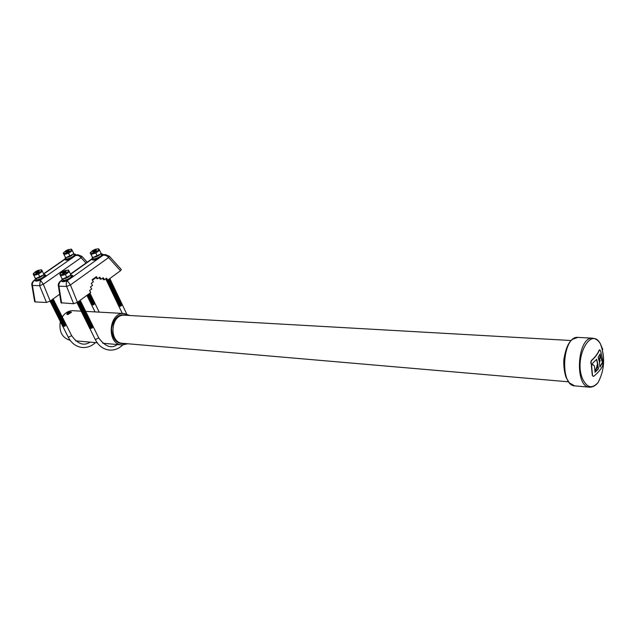 <?xml version="1.0" encoding="UTF-8"?>
<svg xmlns="http://www.w3.org/2000/svg" width="636" height="636" viewBox="0 0 636 636"><rect width="100%" height="100%" fill="white"/><g stroke="black" fill="none" stroke-linecap="round" stroke-linejoin="round"><path stroke-width="0.95" d="M597.594 365.048L595.161 370.875L598.126 365.978L598.397 368.967L595.026 372.306L594.493 366.209L593.142 364.659L591.353 365.462L592.291 375.264L593.189 376.401L592.291 375.264M593.189 376.401L593.952 376.099C598.102 372.696 601.044 369.182 602.769 365.557L602.769 361.725L599.947 366.734M599.446 361.415L600.193 360.556L599.47 362.806L599.971 367.052L602.992 361.741M598.929 360.254L600.344 355.516L599.295 362.051L600.193 360.556M602.173 361.614L600.336 355.635M600.328 355.611L599.955 354.292M595.399 370.891L597.999 364.595L596.838 365.867L597.792 363.879L596.671 359.3L591.361 364.492L590.733 362.87L591.281 360.596C595.145 357.146 597.776 353.648 599.176 350.094L599.732 349.792L600.607 350.945L602.896 360.779L602.3 361.646L601.553 360.143L600.09 354.006L598.126 357.392L599.033 360.692L600.344 355.516M596.838 365.867L597.554 363.856L596.496 359.507M591.854 365.04L593.046 364.659M597.935 366.376L598.158 368.944L595.018 372.084M127.796 343.758L122.168 344.958C106.244 344.656 108.335 312.061 124.179 313.508L129.895 315.512M70.175 340.355C62.153 337.883 58.87 331.65 60.309 321.665M62.368 316.823C65.126 312.713 68.648 310.67 72.941 310.694L73.283 310.718M71.033 311.998L71.375 312.427L67.019 314.55C66.541 313.413 67.694 312.562 70.493 311.99M68.41 314.399L67.042 314.518C68.084 312.546 69.499 311.894 71.296 312.554L71.296 312.554M67.766 313.953L69.404 313.659L70.421 312.594L68.783 312.888L67.766 313.953M69.125 313.771L68.767 313.278M69.213 313.484L68.783 312.888M591.361 364.492L590.955 362.886L591.512 360.612C595.383 357.162 598.015 353.664 599.39 350.11L599.732 349.792M592.084 365.056L591.353 365.462M591.583 365.477L592.506 375.28M92.53 257.548L91.815 258.924C92.029 261.269 103.43 256.268 102.674 254.161L101.044 253.613M92.307 257.127L92.943 258.423C93.118 260.275 102.134 256.324 101.545 254.654L101.458 254.487M62.193 279.061L61.485 280.5L62.686 281.072C66.756 280.5 70 278.878 72.417 276.215L72.591 275.483L70.898 274.927M70.111 275.778L70.803 274.625L68.505 276.986L65.325 278.504L62.074 278.807L63.592 280.428C67.694 279.657 70.31 278.186 71.431 276.008L71.343 275.833M91.91 259.138L92.125 259.575C92.681 260.482 94.629 260.267 97.968 258.916L102.849 255.434L102.881 254.599M61.589 280.715L61.811 281.16C62.304 282.034 64.085 281.891 67.162 280.722L72.743 276.875L72.806 275.929M106.307 279.236L105.727 278.791M106.578 279.665L105.934 279.22M109.686 278.703L108.462 279.546M107.039 280.055L106.14 279.649M109.607 278.854L107.913 279.943M107.54 280.063L106.562 280.11M109.901 278.489L109.964 278.997L106.53 280.508L106.339 280.086M109.893 279.14L106.769 280.54M110.052 278.894L110.171 279.435L106.737 280.945L106.546 280.516M110.1 279.57L106.975 280.969M110.251 279.323L110.378 279.864L106.943 281.374L106.753 280.945M110.306 279.999L107.182 281.398M110.457 279.753L110.585 280.293L107.15 281.804L106.959 281.374M110.513 280.428L107.389 281.827M110.648 280.182L110.783 280.722L107.357 282.233L107.166 281.804M110.712 280.858L107.595 282.257M110.855 280.611L110.99 281.16L107.564 282.662L107.365 282.233M110.918 281.287L107.802 282.686M111.061 281.04L111.197 281.589L107.77 283.092L107.571 282.662M111.125 281.716L108.009 283.123M111.26 281.47L111.395 282.018L107.977 283.521L107.778 283.092M111.324 282.145L108.207 283.553M111.467 281.899L111.602 282.448L108.184 283.95L107.985 283.521M111.531 282.583L108.414 283.982M111.682 282.328L111.809 282.877L108.39 284.379L108.184 283.95M111.737 283.012L108.621 284.411M111.88 282.758L112.008 283.306L108.589 284.809L108.39 284.379M111.936 283.441L108.828 284.841M112.079 283.187L112.214 283.736L108.796 285.238L108.597 284.809M112.143 283.871L109.034 285.27M112.286 283.616L112.421 284.165L109.002 285.667L108.804 285.238M112.349 284.3L109.241 285.699M112.493 284.046L112.62 284.594L109.209 286.097L109.002 285.667M112.548 284.729L109.44 286.12M112.691 284.475L112.826 285.023L109.416 286.526L109.209 286.097M112.755 285.159L109.646 286.55M112.898 284.904L113.025 285.453L109.623 286.955L109.416 286.526M112.962 285.58L109.853 286.979M113.105 285.325L113.232 285.882L109.821 287.385L109.615 286.955M113.16 286.009L110.06 287.408M113.311 285.755L113.439 286.311L110.028 287.814L109.821 287.385M113.367 286.439L110.266 287.838M113.51 286.184L113.637 286.741L110.235 288.243L110.028 287.814M113.574 286.868L110.465 288.267M113.717 286.613L113.844 287.17L110.441 288.665L110.227 288.235M113.772 287.297L110.672 288.696M113.916 287.043L114.043 287.599L110.648 289.094L110.433 288.665M113.979 287.726L110.879 289.126M114.122 287.464L114.249 288.029L110.847 289.523L110.64 289.094M114.178 288.156L111.085 289.547M114.329 287.893L114.448 288.458L111.054 289.952L110.839 289.523M114.385 288.577L111.284 289.976M114.528 288.323L114.655 288.887L111.26 290.374L111.046 289.944M114.583 289.006L111.491 290.406M114.734 288.744L114.854 289.308L111.467 290.803L111.244 290.374M114.79 289.436L111.698 290.835M114.941 289.173L115.06 289.738L111.666 291.232L111.451 290.803M114.997 289.865L111.896 291.256M115.14 289.603L115.259 290.167L111.872 291.662L111.658 291.224M115.196 290.286L112.103 291.685M115.347 290.024L115.466 290.596L112.079 292.083L111.856 291.654M115.402 290.716L112.31 292.115M115.545 290.453L115.665 291.018L112.286 292.512L112.063 292.083M115.601 291.145L112.516 292.536M115.752 290.883L115.871 291.447L112.485 292.942L112.262 292.504M115.808 291.566L112.715 292.965M115.951 291.304L116.07 291.876L112.691 293.363L112.469 292.934M116.006 291.996L112.922 293.395M116.157 291.733L116.277 292.306L112.898 293.792L112.667 293.363M116.213 292.425L113.121 293.816M116.356 292.155L116.475 292.727L113.097 294.214L112.874 293.784M116.412 292.846L113.327 294.245M116.563 292.584L116.682 293.156L113.303 294.643L113.073 294.214M116.619 293.276L113.534 294.667M116.77 293.005L116.881 293.586L113.51 295.072L113.28 294.635M116.817 293.697L113.733 295.096M116.968 293.435L117.088 294.007L113.709 295.494L113.478 295.064M117.016 294.126L113.939 295.517M117.175 293.856L117.286 294.436L113.916 295.923L113.685 295.486M117.223 294.555L114.146 295.947M117.374 294.285L117.485 294.858L114.114 296.344L113.884 295.915M117.421 294.977L114.345 296.368M117.581 294.707L117.692 295.287L114.321 296.774L114.09 296.336M117.628 295.406L114.552 296.797M117.779 295.128L117.891 295.708L114.528 297.195L114.289 296.766M117.827 295.827L114.75 297.219M117.978 295.557L118.097 296.137L114.726 297.616L114.496 297.187M118.034 296.249L114.957 297.648M118.185 295.978L118.296 296.559L114.933 298.046L114.695 297.608M118.232 296.678L115.164 298.069M118.383 296.408L118.495 296.988L115.132 298.467L114.901 298.038M118.431 297.099L115.362 298.491M118.59 296.829L118.701 297.41L115.339 298.896L115.1 298.459M118.638 297.529L115.569 298.92M118.789 297.25L118.9 297.839L115.545 299.317L115.307 298.88M118.837 297.95L115.768 299.341M118.996 297.68L119.099 298.26L115.744 299.739L115.506 299.31M119.043 298.371L115.975 299.763M119.194 298.101L119.306 298.689L115.951 300.168L115.704 299.731M119.242 298.801L116.173 300.192M119.393 298.523L119.504 299.111L116.15 300.59L115.911 300.152M119.441 299.222L116.38 300.613M119.6 298.944L119.703 299.532L116.356 301.011L116.11 300.582M119.648 299.643L116.579 301.035M119.799 299.365L119.91 299.961L116.555 301.432L116.316 301.003M119.846 300.073L116.786 301.464M120.005 299.795L120.109 300.383L116.762 301.861L116.515 301.424M120.045 300.494L116.984 301.885M120.204 300.216L120.307 300.804L116.96 302.283L116.714 301.846M120.252 300.915L117.191 302.307M120.403 300.637L120.506 301.233L117.167 302.704L116.921 302.267M120.45 301.337L117.39 302.728M120.609 301.059L120.713 301.655L117.366 303.126L117.119 302.696M120.649 301.766L117.596 303.149M120.808 301.48L120.912 302.076L117.573 303.547L117.318 303.118M120.848 302.187L117.795 303.579M121.007 301.901L121.11 302.498L117.771 303.976L117.525 303.539M121.055 302.609L117.994 304M121.214 302.323L121.309 302.927L117.978 304.398L117.724 303.96M121.253 303.03L118.201 304.421M121.412 302.752L121.516 303.348L118.177 304.819L117.922 304.382M121.452 303.452L118.399 304.843M121.611 303.173L121.715 303.77L118.383 305.24L118.129 304.803M121.651 303.873L118.606 305.264M121.81 303.595L121.913 304.191L118.582 305.662L118.328 305.224M121.858 304.302L118.805 305.685M122.017 304.016L122.112 304.612L118.781 306.083L118.527 305.646M122.056 304.724L119.011 306.107M122.215 304.437C121.556 306.027 120.395 306.576 118.733 306.067M80.072 300.367L78.737 301.345M80.049 300.438L78.196 301.75M80.295 300.208L80.335 300.741L77.417 302.315M80.263 300.876L77.298 302.402M80.414 300.613L80.549 301.178L76.877 302.672M80.478 301.313L77.298 302.784M80.629 301.043L80.764 301.615L77.282 303.197L77.059 302.76M80.693 301.742L77.513 303.221M80.844 301.48L80.979 302.052L77.497 303.634L77.274 303.197M80.907 302.18L77.735 303.658M81.058 301.917L81.193 302.49L77.711 304.072L77.489 303.626M81.122 302.617L77.95 304.088M81.273 302.354L81.408 302.927L77.926 304.501L77.703 304.064M81.336 303.054L78.164 304.525M81.487 302.784L81.623 303.356L78.148 304.938L77.918 304.501M81.551 303.491L78.379 304.962M81.702 303.221L81.837 303.793L78.363 305.375L78.133 304.938M81.766 303.929L78.594 305.399M81.917 303.658L82.052 304.231L78.578 305.813L78.347 305.367M81.98 304.358L78.808 305.837M82.131 304.095L82.267 304.668L78.792 306.242L78.562 305.805M82.195 304.795L79.023 306.266M82.346 304.525L82.481 305.105L79.007 306.679L78.777 306.242M82.41 305.232L79.246 306.703M82.561 304.962L82.688 305.542L79.222 307.116L78.991 306.679M82.624 305.67L79.46 307.14M82.775 305.399L82.903 305.972L79.436 307.554L79.206 307.109M82.839 306.099L79.675 307.57M82.99 305.829L83.117 306.409L79.651 307.983L79.421 307.546M83.054 306.536L79.89 308.007M83.205 306.266L83.332 306.846L79.874 308.42L79.635 307.975M83.268 306.973L80.104 308.444M83.419 306.695L83.547 307.283L80.088 308.85L79.842 308.412M83.483 307.403L80.319 308.873M83.634 307.132L83.761 307.713L80.303 309.287L80.056 308.85M83.69 307.84L80.534 309.311M83.841 307.562L83.976 308.15L80.518 309.724L80.271 309.279M83.904 308.277L80.748 309.74M84.055 307.999L84.183 308.587L80.732 310.153L80.486 309.716M84.119 308.706L80.963 310.177M84.27 308.428L84.397 309.017L80.947 310.591L80.7 310.145M84.334 309.144L81.177 310.614M84.485 308.865L84.612 309.454L81.162 311.02L80.915 310.583M84.548 309.573L81.392 311.044M84.699 309.295L84.827 309.883L81.376 311.457L81.13 311.012M84.763 310.01L81.607 311.481M84.914 309.732L85.041 310.32L81.591 311.886L81.344 311.449M84.97 310.44L81.821 311.91M85.129 310.161L85.248 310.758L81.806 312.324L81.559 311.879M85.184 310.877L82.036 312.348M85.343 310.599L85.463 311.187L82.02 312.753L81.774 312.316M85.399 311.306L82.251 312.777M85.55 311.028L85.677 311.624L82.235 313.19L81.98 312.745M85.614 311.743L82.465 313.206M85.765 311.457L85.892 312.053L82.449 313.62L82.195 313.174M85.828 312.173L82.68 313.643M85.979 311.894L86.099 312.491L82.664 314.049L82.41 313.612M86.035 312.61L82.895 314.073M86.194 312.324L86.313 312.92L82.879 314.486L82.624 314.041M86.25 313.039L83.109 314.51M86.409 312.753L86.528 313.349L83.093 314.915L82.839 314.47M86.464 313.469L83.324 314.939M86.615 313.182L86.734 313.786L83.308 315.345L83.046 314.907M86.679 313.906L83.539 315.369M86.83 313.62L86.949 314.216L83.523 315.782L83.26 315.337M86.886 314.335L83.745 315.798M87.045 314.049L87.164 314.653L83.737 316.211L83.475 315.766M87.1 314.764L83.96 316.235M87.259 314.478L87.371 315.082L83.952 316.641L83.69 316.203M87.315 315.202L84.175 316.664M87.466 314.907L87.585 315.512L84.159 317.078L83.904 316.633M87.522 315.631L84.389 317.094M87.681 315.345L87.8 315.949L84.373 317.507L84.111 317.062M87.736 316.06L84.604 317.523M87.895 315.774L88.007 316.378L84.588 317.936L84.326 317.491M87.951 316.49L84.819 317.96M88.11 316.203L88.221 316.808L84.803 318.366L84.54 317.921M88.158 316.919L85.033 318.39M88.317 316.633L88.436 317.245L85.017 318.795L84.747 318.35M88.372 317.356L85.24 318.819M88.531 317.062L88.642 317.674L85.232 319.224L84.962 318.787M88.587 317.785L85.455 319.248M88.746 317.491L88.857 318.103L85.447 319.662L85.176 319.216M88.794 318.215L85.669 319.677M88.953 317.921L89.064 318.533L85.653 320.091L85.391 319.646M89.008 318.644L85.884 320.107M89.167 318.35L89.279 318.962L85.868 320.52L85.598 320.075M89.223 319.073L86.099 320.544M89.382 318.779L89.493 319.399L86.083 320.949L85.812 320.504M89.43 319.503L86.305 320.973M89.589 319.208L89.7 319.829L86.297 321.379L86.027 320.934M89.644 319.932L86.52 321.403M89.803 319.638L89.915 320.258L86.512 321.808L86.234 321.363M89.851 320.361L86.734 321.832M90.018 320.067L90.121 320.687L86.727 322.237L86.448 321.792M90.066 320.798L86.949 322.261M90.225 320.496L90.336 321.116L86.933 322.667L86.663 322.221M90.28 321.228L87.164 322.69M90.439 320.926L90.543 321.546L87.148 323.096L86.87 322.651M90.487 321.657L87.371 323.12M90.654 321.355L90.757 321.975L87.363 323.525L87.084 323.08M90.702 322.086L87.585 323.549M90.861 321.784L90.964 322.404L87.577 323.955L87.291 323.509M90.908 322.508L87.8 323.97M91.075 322.214L91.179 322.834L87.784 324.384L87.506 323.939M91.123 322.937L88.007 324.4M91.282 322.643L91.385 323.263L87.999 324.813L87.72 324.368M91.33 323.366L88.221 324.829M91.497 323.072L91.6 323.692L88.213 325.242L87.927 324.789M91.544 323.796L88.436 325.258M91.703 323.493L91.807 324.122L88.428 325.664L88.142 325.219M91.751 324.225L88.65 325.688M91.918 323.923L92.021 324.551L88.635 326.093L88.348 325.648M91.966 324.654L88.857 326.117M92.125 324.352L92.228 324.98L88.849 326.522L88.563 326.077M92.172 325.083L89.072 326.546M92.339 324.781L92.443 325.409L89.064 326.952L88.77 326.507M92.387 325.513L89.279 326.968M92.554 325.203L92.649 325.839L89.271 327.381L88.984 326.928M92.594 325.934L89.493 327.397M92.761 325.632L92.864 326.268L89.485 327.802L89.191 327.357M92.808 326.363L89.708 327.826M92.967 326.061L93.071 326.689L89.7 328.232L89.406 327.786M93.015 326.793L89.915 328.255M93.182 326.483C92.53 328.144 91.338 328.717 89.612 328.216M121.245 269.41L120.474 270.737L107.746 280.071L106.554 278.163L104.431 279.713L103.159 277.686L101.1 279.18L99.82 277.145L97.706 278.687L96.426 276.644L92.093 279.784L93.381 281.827L91.242 283.386L92.538 285.429L90.439 286.955L91.735 288.998L89.565 290.588L90.781 292.512L77.465 302.283L73.633 303.746L61.024 302.784L58.345 285.763M92.156 279.753L93.055 279.776L96.1 277.566M105.926 278.624L106.816 280.055L107.746 280.071M102.531 278.139L103.501 279.697L104.431 279.713M99.192 277.606L100.178 279.164L101.1 279.18M95.797 277.097L96.783 278.663L97.706 278.687M93.055 279.776L92.872 279.22M109.273 256.149L108.589 257.588L70.429 284.952L66.589 286.431C65.937 284.046 66.192 282.145 67.344 280.722L70.429 284.952L77.465 302.283M73.633 303.746L66.589 286.431L58.957 286.216L58.329 285.612C57.995 284.284 58.671 282.821 60.356 281.207L61.541 280.635M102.849 255.434L103.127 255.235C105.25 254.941 107.071 255.728 108.589 257.588L120.474 270.737M61.613 303.181L58.957 286.216C58.592 283.934 59.458 282.09 61.565 280.675M102.937 255.243L105.616 254.615M62.861 279.021L70.477 275.38M93.126 257.485L100.631 253.995M98.342 255.736L96.275 256.721M101.044 253.39L98.811 255.473L95.639 256.968L92.554 257.453L90.177 252.866L91.115 254.368L95.821 252.993L99.629 250.306L98.675 248.803L95.774 249.233M95.424 249.201L95.646 249.225C94.82 250.552 93.81 250.997 92.602 250.56L95.424 249.201M95.917 249.28L96.092 249.749L92.546 251.307L92.538 250.687M96.004 249.916L92.8 251.331M96.211 249.741L96.306 250.194L92.761 251.745L92.641 251.323M96.211 250.361L93.007 251.776M93.11 251.824L92.84 251.761C94.39 252.023 95.543 251.49 96.314 250.171L96.147 250.489M95.782 249.256L97.809 248.859C103.183 249.98 84.294 256.769 92.498 250.767M92.514 250.735L90.185 252.85M99.629 250.306L100.997 253.2M95.821 252.993L97.205 255.895M91.115 254.368L92.498 257.262M68.004 277.264L65.945 278.25M63.703 278.926L62.153 278.981L59.784 274.243L60.619 275.873L65.381 274.506L69.364 271.691L68.497 270.077L65.373 270.554M65.118 270.515L65.309 270.538C64.498 271.93 63.465 272.391 62.209 271.938L65.118 270.515M65.452 270.586L65.778 271.087L62.169 272.717L62.145 272.073L59.784 274.243M65.691 271.254L62.423 272.741M65.89 271.055L66.001 271.532L62.535 272.788M65.913 271.707L62.646 273.186M66.025 271.5C65.977 272.343 64.928 272.995 62.877 273.464L62.479 273.178M65.413 270.562L67.615 270.125C72.846 271.421 53.75 278.345 62.113 272.121M69.364 271.691L70.803 274.625M65.381 274.506L66.828 277.439M60.619 275.873L62.074 278.807M65.548 257.715L64.856 259.035C65.095 261.229 76.153 256.284 75.398 254.32L73.824 253.844M65.389 257.381L65.953 258.542C66.144 260.275 74.889 256.364 74.293 254.813L74.221 254.662M35.529 278.592L34.837 279.967L35.918 280.476C39.798 279.92 42.962 278.345 45.41 275.77L45.609 275.014L43.987 274.521M35.465 278.457L36.824 279.848C40.807 279.077 43.367 277.63 44.488 275.523L44.417 275.38M64.944 259.218L65.166 259.671C65.691 260.498 67.543 260.267 70.707 258.979L75.541 255.6L75.612 254.766M34.932 280.15L35.163 280.603C35.624 281.406 37.317 281.247 40.219 280.134L45.736 276.406L45.84 275.468M89.604 293.371L88.619 294.102M90.081 293.021L87.609 294.842M89.946 293.57L87.402 294.993M90.081 293.323L90.217 293.848L86.933 295.335M90.145 293.983L87.14 295.358M90.28 293.737L90.415 294.261L87.116 295.748L86.901 295.358M90.344 294.396L87.339 295.772M90.487 294.142L90.622 294.675L87.323 296.161L87.116 295.748M90.551 294.81L87.545 296.177M90.686 294.555L90.821 295.088L87.522 296.567L87.315 296.153M90.749 295.223L87.744 296.591M90.884 294.969L91.02 295.502L87.728 296.98L87.522 296.567M90.948 295.637L87.951 297.004M91.091 295.382L91.218 295.915L87.927 297.394L87.72 296.98M91.147 296.042L88.15 297.417M91.29 295.796L91.417 296.328L88.134 297.807L87.919 297.394M91.353 296.455L88.356 297.831M91.489 296.209L91.624 296.742L88.332 298.22L88.126 297.807M91.552 296.869L88.555 298.244M91.687 296.615L91.823 297.147L88.531 298.634L88.325 298.22M91.751 297.282L88.754 298.658M91.894 297.028L92.021 297.561L88.738 299.047L88.523 298.626M91.95 297.696L88.961 299.063M92.093 297.441L92.22 297.974L88.937 299.453L88.722 299.039M92.148 298.109L89.159 299.476M92.292 297.855L92.419 298.387L89.143 299.866L88.929 299.453M92.355 298.515L89.358 299.89M92.49 298.26L92.625 298.801L89.342 300.279L89.127 299.866M92.554 298.928L89.565 300.303M92.697 298.674L92.824 299.214L89.541 300.693L89.326 300.272M92.753 299.341L89.763 300.709M92.896 299.087L93.023 299.62L89.748 301.098L89.525 300.685M92.951 299.755L89.962 301.122M93.094 299.492L93.222 300.033L89.946 301.512L89.724 301.098M93.15 300.16L90.169 301.536M93.293 299.906L93.42 300.446L90.145 301.925L89.93 301.504M93.349 300.574L90.368 301.949M93.492 300.319L93.619 300.86L90.352 302.331L90.129 301.917M93.556 300.987L90.566 302.354M93.699 300.725L93.818 301.265L90.551 302.744L90.328 302.331M93.754 301.4L90.773 302.768M93.897 301.138L94.017 301.679L90.749 303.157L90.527 302.736M93.953 301.806L90.972 303.173M94.096 301.544L94.215 302.092L90.956 303.563L90.725 303.149M94.152 302.219L91.171 303.587M94.295 301.957L94.422 302.498L91.155 303.976L90.932 303.555M94.351 302.625L91.369 304M94.494 302.362L94.621 302.911L91.353 304.382L91.131 303.968M94.549 303.038L91.576 304.406M94.692 302.776L94.82 303.324L91.552 304.795L91.33 304.382M94.748 303.452L91.775 304.819M94.899 303.181C94.255 304.708 93.134 305.248 91.528 304.787M53.281 298.825L50.936 300.51M53.098 299.254L50.642 300.725M53.257 299.015L53.392 299.524L50.212 301.122M53.313 299.675L50.324 301.162M53.448 299.437L53.607 299.946L49.958 301.202M53.527 300.097L50.427 301.551M53.655 299.858L53.822 300.375L50.411 301.949L50.212 301.536M53.742 300.526L50.642 301.973M53.893 300.287L54.028 300.796L50.626 302.378L50.427 301.957M53.957 300.947L50.856 302.394M54.084 300.701L54.243 301.218L50.84 302.8L50.642 302.378M54.163 301.369L51.071 302.815M54.298 301.122L54.458 301.639L51.055 303.221L50.856 302.8M54.378 301.79L51.278 303.245M54.529 301.551L54.672 302.068L51.262 303.642L51.063 303.221M54.593 302.219L51.492 303.666M54.728 301.973L54.879 302.49L51.476 304.064L51.278 303.65M54.807 302.641L51.707 304.088M54.934 302.394L55.093 302.911L51.691 304.493L51.492 304.072M55.014 303.062L51.921 304.509M55.165 302.815L55.308 303.332L51.906 304.914L51.707 304.493M55.229 303.483L52.136 304.93M55.364 303.237L55.523 303.762L52.12 305.336L51.913 304.914M55.443 303.905L52.351 305.352M55.578 303.658L55.73 304.183L52.335 305.757L52.128 305.336M55.658 304.326L52.565 305.773M55.793 304.08L55.944 304.604L52.549 306.178L52.343 305.757M55.865 304.755L52.78 306.202M56 304.501L56.159 305.026L52.764 306.6L52.557 306.178M56.079 305.177L52.995 306.624M56.214 304.922L56.366 305.447L52.979 307.021L52.772 306.6M56.294 305.598L53.201 307.045M56.429 305.344L56.58 305.868L53.193 307.442L52.979 307.021M56.501 306.019L53.416 307.466M56.644 305.765L56.795 306.298L53.408 307.864L53.193 307.442M56.715 306.441L53.631 307.888M56.85 306.186L57.002 306.719L53.615 308.285L53.408 307.864M56.93 306.862L53.845 308.309M57.065 306.608L57.216 307.14L53.829 308.706L53.615 308.285M57.137 307.283L54.06 308.73M57.28 307.029L57.423 307.562L54.044 309.128L53.829 308.706M57.351 307.705L54.275 309.152M57.486 307.45L57.638 307.983L54.259 309.549L54.044 309.128M57.566 308.126L54.481 309.573M57.701 307.872L57.852 308.404L54.473 309.971L54.251 309.549M57.773 308.547L54.696 309.986M57.916 308.285L58.059 308.826L54.688 310.392L54.465 309.971M57.987 308.969L54.911 310.408M58.122 308.706L58.273 309.247L54.895 310.813L54.68 310.392M58.202 309.382L55.125 310.829M58.337 309.128L58.48 309.668L55.109 311.235L54.887 310.813M58.409 309.804L55.332 311.25M58.552 309.549L58.695 310.09L55.324 311.648L55.101 311.227M58.623 310.225L55.547 311.672M58.758 309.971L58.902 310.503L55.539 312.069L55.316 311.648M58.83 310.646L55.761 312.093M58.973 310.384L59.116 310.925L55.745 312.491L55.523 312.069M59.045 311.068L55.976 312.515M59.188 310.805L59.331 311.346L55.96 312.912L55.737 312.491M59.251 311.489L56.183 312.928M59.394 311.227L59.538 311.767L56.175 313.333L55.952 312.912M59.466 311.91L56.397 313.349M59.609 311.648L59.752 312.189L56.389 313.747L56.159 313.325M59.681 312.324L56.612 313.771M59.816 312.061L59.959 312.61L56.596 314.168L56.373 313.747M59.887 312.745L56.819 314.192M60.03 312.483L60.174 313.031L56.811 314.589L56.58 314.168M60.102 313.166L57.033 314.605M60.245 312.904L60.38 313.445L57.025 315.011L56.795 314.582M60.309 313.58L57.248 315.027M60.452 313.317L60.595 313.866L57.232 315.424L57.002 315.003M60.523 314.001L57.455 315.448M60.666 313.739L60.802 314.287L57.447 315.846L57.216 315.424M60.73 314.423L57.669 315.861M60.873 314.152L61.008 314.709L57.661 316.267L57.431 315.838M60.945 314.844L57.884 316.283M61.088 314.574L61.223 315.122L57.876 316.68L57.638 316.259M61.151 315.257L58.091 316.704M61.294 314.995L61.43 315.543L58.083 317.102L57.852 316.68M61.366 315.679L58.305 317.118M61.509 315.408L61.644 315.965L58.297 317.515L58.059 317.094M61.573 316.092L58.52 317.539M61.716 315.83L61.851 316.378L58.504 317.936L58.273 317.515M61.779 316.513L58.727 317.952M61.931 316.243L62.066 316.8L58.719 318.358L58.48 317.928M61.994 316.935L58.941 318.374M62.137 316.664L62.272 317.213L58.933 318.771L58.695 318.35M62.201 317.348L59.148 318.787M62.352 317.078L62.479 317.634L59.14 319.192L58.902 318.763M62.415 317.769L59.363 319.208M62.559 317.499L62.694 318.056L59.355 319.606L59.116 319.185M62.622 318.183L59.577 319.622M62.773 317.913L62.9 318.469L59.569 320.027L59.323 319.598M62.837 318.604L59.784 320.043M62.98 318.326L63.115 318.89L59.776 320.441L59.53 320.019M63.044 319.018L59.999 320.457M63.187 318.747L63.322 319.304L59.991 320.854L59.744 320.433M63.25 319.439L60.205 320.878M63.401 319.161L63.528 319.725L60.197 321.275L59.951 320.846M63.465 319.852L60.42 321.291M63.608 319.582L63.743 320.139L60.412 321.689L60.166 321.267M63.672 320.266L60.627 321.713M63.823 319.995L63.95 320.56L60.619 322.11L60.372 321.681M63.878 320.687L60.841 322.126M64.029 320.409L64.157 320.973L60.833 322.524L60.587 322.102M64.093 321.101L61.048 322.539M64.236 320.822L64.371 321.395L61.04 322.937L60.794 322.516M64.3 321.522L61.263 322.961M64.451 321.244L64.578 321.808L61.255 323.358L61 322.929M64.506 321.935L61.469 323.374M64.657 321.657L64.785 322.221L61.461 323.772L61.215 323.35M64.721 322.349L61.684 323.788M64.872 322.07L64.991 322.643L61.676 324.185L61.422 323.764M64.928 322.77L61.891 324.209M65.079 322.492L65.206 323.056L61.883 324.606L61.628 324.177M65.134 323.183L62.105 324.622M65.285 322.905L65.413 323.478L62.097 325.02L61.843 324.591M65.349 323.597L62.312 325.036M65.5 323.319L65.619 323.891L62.304 325.433L62.05 325.012M65.556 324.01L62.527 325.449M65.707 323.732L65.826 324.304L62.519 325.847L62.264 325.425M65.762 324.432L62.733 325.87M65.913 324.145L66.041 324.718L62.726 326.268L62.471 325.839M65.969 324.845L62.948 326.284M66.128 324.559C65.492 326.141 64.339 326.705 62.678 326.252M59.681 294.23L50.188 301.043L46.484 302.466L35.171 301.933L34.638 301.583L31.864 285.047M81.821 256.292L81.098 257.699L43.312 284.236L39.607 285.667L40.394 280.134L43.312 284.236L50.188 301.043M46.484 302.466L39.607 285.667L32.42 285.461L31.848 284.912C31.546 283.561 32.213 282.114 33.859 280.571L34.877 280.071M75.541 255.6L75.811 255.418C77.846 255.123 79.611 255.887 81.098 257.699L85.995 263.034M35.171 301.933L32.42 285.461C32.046 283.282 32.873 281.502 34.908 280.118M75.636 255.418L78.061 254.813L81.869 256.34L87.204 262.175M36.085 278.489L43.582 274.863M66.049 257.596L73.426 254.122M71.137 255.863L69.014 256.872M72.965 254.591L73.712 253.43L71.614 255.6L68.394 257.119L65.5 257.564L63.242 253.104L64.045 254.567L68.577 253.239L72.345 250.624L71.51 249.169L68.672 249.606M68.314 249.55L68.513 249.574C67.718 250.838 66.724 251.276 65.548 250.902L68.314 249.55M68.791 249.63L68.95 250.051L65.492 251.602L65.484 251.013M68.863 250.234L65.739 251.625M68.998 250.059L69.165 250.481L65.699 252.023L65.603 251.625M69.07 250.664L65.945 252.055M65.818 252.055C67.305 252.277 68.418 251.753 69.157 250.481L69.014 250.775M68.704 249.614L70.676 249.225C75.668 250.25 57.59 256.896 65.421 251.156L63.242 253.096M72.345 250.624L73.712 253.43M68.577 253.239L69.944 256.054M64.045 254.567L65.421 257.373M41.109 276.755L38.995 277.765M35.417 271.81L33.159 273.846L33.867 275.428L38.446 274.1L42.389 271.373L41.642 269.807L43.908 274.394L41.618 276.469L38.391 278.004L35.306 278.274L36.928 278.393M38.319 270.236L38.486 270.26C37.699 271.572 36.697 272.033 35.465 271.644L38.319 270.236M41.642 269.807L38.621 270.284L38.955 270.753L35.425 272.375L35.409 271.763M38.86 270.936L35.672 272.391M38.796 271.055L35.648 272.804L35.529 272.391M39.074 271.373L35.894 272.828M39.178 271.182C39.138 271.985 38.112 272.621 36.101 273.098L35.751 272.828M38.613 270.308L40.791 269.863C45.641 271.071 27.324 277.829 35.378 271.858M42.389 271.373L43.812 274.219M38.446 274.1L39.885 276.954M33.867 275.428L35.306 278.274M598.166 382.387C595.908 385.456 593.118 387.07 589.779 387.213C574.173 387.586 577.138 336.396 592.601 338.185C595.9 338.662 598.5 340.522 600.392 343.782C605.321 357.027 604.582 369.89 598.166 382.387C592.084 389.208 586.829 387.888 582.393 378.412C573.744 357.806 590.876 325.791 600.392 343.782L602.809 349.617M602.189 349.315L603.469 356.78M589.469 387.181L575.103 385.909C559.37 386.251 562.311 335.601 577.909 337.39L578.243 337.406M568.481 381.807L122.796 343.329C108.541 343.074 110.41 313.898 124.592 315.21L571.144 340.522M125.872 343.591C116.976 344.632 112.206 339.568 111.578 328.399C113.86 317.436 119.322 313.111 127.971 315.4M91.926 259.17L70.636 274.267M72.743 276.875L97.968 258.916M89.899 328.661L95.305 339.584L98.747 337.915M67.162 280.722L67.631 280.516M64.959 259.257L43.733 274.005M45.736 276.406L70.707 258.979M62.948 326.681L68.314 337.311L71.661 335.665M40.219 280.134L40.68 279.935M592.601 338.185L577.909 337.39L572.519 339.298C570.349 341.166 566.422 344.211 563.83 359.65C563.591 366.4 564.347 372.37 566.112 377.553L569.307 382.808L574.578 385.853M124.179 313.508L85.788 311.401M81.09 311.147L72.941 310.694M121.858 344.935L102.786 343.249M97.205 342.756L75.684 340.864M118.996 306.504L122.287 313.405M122.39 304.914L126.675 313.922M93.365 326.984L98.787 337.994C105.338 346.739 111.507 348.918 117.286 344.529M95.344 339.664C98.596 345.897 103.342 349.371 109.559 350.086C114.512 350.364 118.908 348.663 122.748 344.982M102.897 254.639L105.417 254.615L109.328 256.213L121.325 269.497M91.807 258.916L70.509 274.013M61.469 280.42L60.571 281.056M72.591 275.483L72.909 276.143M102.674 254.161L102.984 254.813M70.858 274.839L71.431 276.008M100.989 253.494L101.545 254.654M101.052 253.374L100.369 254.281M98.811 255.473L95.639 256.968M94.215 257.357L92.554 257.453M68.505 276.986L65.325 278.504M91.775 305.208L95.05 311.91M95.074 303.634L99.216 312.141M66.311 325.028L71.701 335.729C77.719 344.1 83.857 346.23 90.105 342.136M68.354 337.382C71.59 343.432 76.28 346.811 82.426 347.518C87.315 347.797 91.656 346.159 95.464 342.605M75.644 254.829L78.061 254.813M64.856 259.027L43.63 273.782M34.821 279.896L34.042 280.436M45.609 275.014L45.935 275.65M75.398 254.32L75.7 254.957M43.876 274.307L44.488 275.523M73.744 253.677L74.293 254.813M71.614 255.6L68.394 257.119M67.13 257.461L65.5 257.564M43.908 274.394L43.017 275.444M41.618 276.469L38.391 278.004"/></g></svg>
